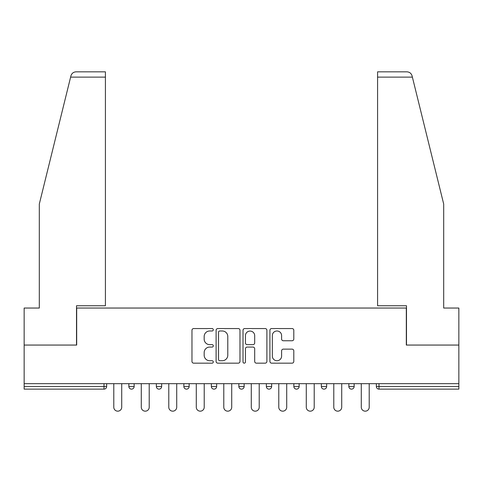 <?xml version="1.0" encoding="UTF-8"?>
<svg xmlns="http://www.w3.org/2000/svg" width="483" height="483" viewBox="0 0 483 483"><rect width="100%" height="100%" fill="white"/><g stroke="black" fill="none" stroke-linecap="round" stroke-linejoin="round"><path stroke-width="0.72" d="M213.299 329.762A1.214 1.214 0 0 0 212.085 328.555L193.701 328.555A1.733 1.733 0 0 0 191.968 330.281L191.968 361.429A1.733 1.733 0 0 0 193.701 363.162L212.085 363.162A1.214 1.214 0 0 0 213.299 361.948A1.214 1.214 0 0 0 212.085 360.735L209.707 360.735A5.536 5.536 0 0 1 204.17 355.198L204.17 352.602A5.536 5.536 0 0 1 209.707 347.066L212.085 347.066A1.214 1.214 0 0 0 213.299 345.858A1.214 1.214 0 0 0 212.085 344.645L209.707 344.645A5.536 5.536 0 0 1 204.17 339.108L204.17 336.512A5.536 5.536 0 0 1 209.707 330.976L212.085 330.976A1.214 1.214 0 0 0 213.299 329.762M292.07 340.75A1.733 1.733 0 0 0 293.797 339.024L293.797 330.281A1.733 1.733 0 0 0 292.07 328.555L271.651 328.555A1.733 1.733 0 0 0 269.919 330.281L269.919 361.429A1.733 1.733 0 0 0 271.651 363.162L292.07 363.162A1.733 1.733 0 0 0 293.797 361.429L293.797 350.875A1.733 1.733 0 0 0 292.07 349.143L283.328 349.143A1.733 1.733 0 0 0 281.601 350.875L281.601 356.11A4.631 4.631 0 0 1 276.97 360.735A4.631 4.631 0 0 1 272.34 356.11L272.34 335.607A4.631 4.631 0 0 1 276.97 330.976A4.631 4.631 0 0 1 281.601 335.607L281.601 339.024A1.733 1.733 0 0 0 283.328 340.75L292.07 340.75M70.615 77.123L70.929 75.855C71.732 73.35 73.44 72.009 76.066 71.834L105.415 71.834L105.415 77.123L70.615 77.123L39.31 204.043L39.31 308.045L24.15 308.045L24.15 345.061L76.682 345.061L76.682 308.045L406.318 308.045L406.318 345.061L458.85 345.061L458.85 383.665L24.15 383.665L24.15 386.491L104.002 386.491L104.002 383.665M105.415 77.123L105.415 305.751L76.507 305.751L76.507 345.061L24.15 345.061L24.15 383.665M239.985 330.281A1.733 1.733 0 0 0 238.258 328.555L217.839 328.555A1.733 1.733 0 0 0 216.106 330.281L216.106 361.429A1.733 1.733 0 0 0 217.839 363.162L238.258 363.162A1.733 1.733 0 0 0 239.985 361.429L239.985 330.281M244.742 328.555L265.161 328.555A1.733 1.733 0 0 1 266.894 330.281L266.894 361.429A1.733 1.733 0 0 1 265.161 363.162L256.425 363.162A1.733 1.733 0 0 1 254.692 361.429L254.692 348.798A1.733 1.733 0 0 0 252.965 347.066L247.169 347.066A1.733 1.733 0 0 0 245.436 348.798L245.436 361.948A1.214 1.214 0 0 1 244.223 363.162A1.214 1.214 0 0 1 243.015 361.948L243.015 330.281A1.733 1.733 0 0 1 244.742 328.555M104.002 389.135A2.644 2.644 0 0 0 106.646 386.491L104.002 386.491L104.002 389.135A2.644 2.644 0 0 0 106.646 386.491L106.646 383.665L106.646 386.491A2.644 2.644 0 0 1 104.002 389.135L24.15 389.135L24.15 386.491M458.85 383.665L458.85 389.135L378.998 389.135A2.644 2.644 0 0 1 376.354 386.491L376.354 383.665L376.354 386.491A2.644 2.644 0 0 0 378.998 389.135A2.644 2.644 0 0 1 376.354 386.491L458.85 386.491M128.858 383.665L128.858 386.491L128.858 383.665M131.503 389.135A2.644 2.644 0 0 1 128.858 386.491A2.644 2.644 0 0 0 131.503 389.135A2.644 2.644 0 0 0 134.147 386.491L134.147 383.665L134.147 386.491A2.644 2.644 0 0 1 131.503 389.135A2.644 2.644 0 0 1 128.858 386.491L134.147 386.491A2.644 2.644 0 0 1 131.503 389.135M156.359 383.665L156.359 386.491L156.359 383.665M161.648 383.665L161.648 386.491L161.648 383.665M183.86 383.665L183.86 386.491L183.86 383.665M189.143 383.665L189.143 386.491L189.143 383.665M211.355 386.491A2.644 2.644 0 0 0 213.999 389.135A2.644 2.644 0 0 0 216.644 386.491A2.644 2.644 0 0 1 213.999 389.135A2.644 2.644 0 0 0 216.644 386.491L216.644 383.665L216.644 386.491L211.355 386.491A2.644 2.644 0 0 0 213.999 389.135A2.644 2.644 0 0 1 211.355 386.491L211.355 383.665M238.856 383.665L238.856 386.491L238.856 383.665M244.144 383.665L244.144 386.491L244.144 383.665M266.356 386.491A2.644 2.644 0 0 0 269.001 389.135A2.644 2.644 0 0 0 271.645 386.491L271.645 383.665L271.645 386.491L266.356 386.491A2.644 2.644 0 0 0 269.001 389.135A2.644 2.644 0 0 1 266.356 386.491L266.356 383.665M293.857 383.665L293.857 386.491L293.857 383.665M299.14 383.665L299.14 386.491L299.14 383.665M321.352 383.665L321.352 386.491L321.352 383.665M326.641 383.665L326.641 386.491L326.641 383.665M348.853 383.665L348.853 386.491L348.853 383.665M354.142 383.665L354.142 386.491L354.142 383.665M159.004 389.135A2.644 2.644 0 0 1 156.359 386.491A2.644 2.644 0 0 0 159.004 389.135A2.644 2.644 0 0 0 161.648 386.491A2.644 2.644 0 0 1 159.004 389.135A2.644 2.644 0 0 1 156.359 386.491L161.648 386.491A2.644 2.644 0 0 1 159.004 389.135M186.504 389.135A2.644 2.644 0 0 1 183.86 386.491A2.644 2.644 0 0 0 186.504 389.135A2.644 2.644 0 0 0 189.143 386.491A2.644 2.644 0 0 1 186.504 389.135A2.644 2.644 0 0 1 183.86 386.491L189.143 386.491A2.644 2.644 0 0 1 186.504 389.135M241.5 389.135A2.644 2.644 0 0 1 238.856 386.491A2.644 2.644 0 0 0 241.5 389.135A2.644 2.644 0 0 0 244.144 386.491A2.644 2.644 0 0 1 241.5 389.135A2.644 2.644 0 0 1 238.856 386.491L244.144 386.491A2.644 2.644 0 0 1 241.5 389.135M296.496 389.135A2.644 2.644 0 0 1 293.857 386.491A2.644 2.644 0 0 0 296.496 389.135A2.644 2.644 0 0 0 299.14 386.491A2.644 2.644 0 0 1 296.496 389.135A2.644 2.644 0 0 1 293.857 386.491L299.14 386.491M323.996 389.135A2.644 2.644 0 0 1 321.352 386.491L326.641 386.491A2.644 2.644 0 0 1 323.996 389.135A2.644 2.644 0 0 0 326.641 386.491M351.497 389.135A2.644 2.644 0 0 1 348.853 386.491A2.644 2.644 0 0 0 351.497 389.135A2.644 2.644 0 0 0 354.142 386.491A2.644 2.644 0 0 1 351.497 389.135A2.644 2.644 0 0 1 348.853 386.491L354.142 386.491M219.741 330.976A1.214 1.214 0 0 0 218.533 332.189L218.533 359.527A1.214 1.214 0 0 0 219.741 360.735L222.252 360.735A5.536 5.536 0 0 0 227.789 355.198L227.789 336.512A5.536 5.536 0 0 0 222.252 330.976L219.741 330.976M254.692 335.691A4.631 4.631 0 0 0 250.067 331.06A4.631 4.631 0 0 0 245.436 335.691L245.436 342.912A1.733 1.733 0 0 0 247.169 344.645L252.965 344.645A1.733 1.733 0 0 0 254.692 342.912L254.692 335.691M113.789 407.199L113.789 383.665L113.789 407.199A3.967 3.967 0 0 0 117.755 411.166A3.967 3.967 0 0 0 121.722 407.199L121.722 383.665M105.415 71.834L84.259 71.834L105.415 71.834M70.929 75.855C71.418 74.43 71.418 74.43 70.929 75.855C71.418 74.43 71.418 74.43 70.929 75.855M412.385 77.123L377.585 77.123L377.585 305.751L406.493 305.751L406.493 345.061L458.85 345.061L458.85 308.045L443.69 308.045L443.69 204.043L412.071 75.855C411.582 74.43 411.582 74.43 412.071 75.855C411.582 74.43 411.582 74.43 412.071 75.855C411.268 73.35 409.56 72.009 406.934 71.834L377.585 71.834L406.934 71.834M377.585 77.123L377.585 71.834M141.284 407.199L141.284 383.665L141.284 407.199A3.967 3.967 0 0 0 145.25 411.166A3.967 3.967 0 0 0 149.217 407.199L149.217 383.665M168.784 407.199L168.784 383.665L168.784 407.199A3.967 3.967 0 0 0 172.751 411.166A3.967 3.967 0 0 0 176.718 407.199L176.718 383.665M196.285 407.199L196.285 383.665L196.285 407.199A3.967 3.967 0 0 0 200.252 411.166A3.967 3.967 0 0 0 204.218 407.199L204.218 383.665M223.786 407.199L223.786 383.665L223.786 407.199A3.967 3.967 0 0 0 227.753 411.166A3.967 3.967 0 0 0 231.719 407.199L231.719 383.665M251.281 407.199L251.281 383.665L251.281 407.199A3.967 3.967 0 0 0 255.247 411.166A3.967 3.967 0 0 0 259.214 407.199L259.214 383.665M278.782 407.199L278.782 383.665L278.782 407.199A3.967 3.967 0 0 0 282.748 411.166A3.967 3.967 0 0 0 286.715 407.199L286.715 383.665M306.282 407.199L306.282 383.665L306.282 407.199A3.967 3.967 0 0 0 310.249 411.166A3.967 3.967 0 0 0 314.216 407.199L314.216 383.665M333.783 407.199L333.783 383.665L333.783 407.199A3.967 3.967 0 0 0 337.75 411.166A3.967 3.967 0 0 0 341.716 407.199L341.716 383.665M361.278 407.199L361.278 383.665L361.278 407.199A3.967 3.967 0 0 0 365.245 411.166A3.967 3.967 0 0 0 369.211 407.199L369.211 383.665M378.998 383.665L378.998 389.135M269.001 389.135A2.644 2.644 0 0 0 271.645 386.491"/></g></svg>
